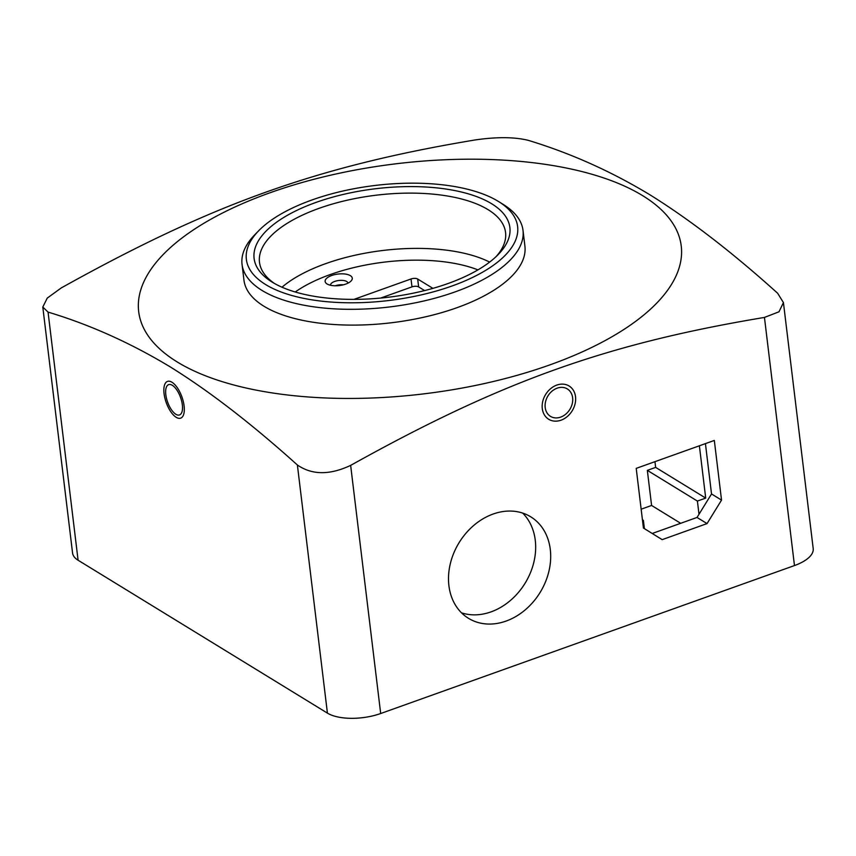 <?xml version="1.0" encoding="UTF-8"?>
<svg xmlns="http://www.w3.org/2000/svg" width="856" height="856" viewBox="0 0 856 856"><rect width="100%" height="100%" fill="white"/><g stroke="black" fill="none" stroke-linecap="round" stroke-linejoin="round"><path stroke-width="1.28" d="M61.268 287.926C212.149 203.835 317.255 166.267 475.059 139.967C496.78 136.799 514.531 136.928 528.323 140.363C570.749 153.235 611.43 171.468 650.357 195.072C690.15 219.874 732.586 252.606 777.655 293.266L783.433 302.596L778.992 311.787L764.451 317.426C606.572 343.727 501.466 381.327 350.65 465.386C329.742 475.219 311.98 475.08 297.385 464.99C251.525 423.72 209.099 390.989 170.087 366.807C130.401 342.86 89.719 324.627 48.054 312.098L42.8 307.047L47.262 298.081L61.268 287.926M503.007 204.295A141.508 60.006 173.1 0 1 503.275 204.456A141.508 60.006 173.1 0 1 523.005 230.371A141.508 60.006 173.1 0 1 423.656 301.023A141.508 60.006 173.1 0 1 262.043 290.452A141.508 60.006 173.1 0 1 242.045 264.376A141.508 60.006 173.1 0 1 255.024 234.501L258.887 230.553A136.628 57.941 173.1 0 1 374.778 185.495A136.628 57.941 173.1 0 1 498.32 201.385A136.628 57.941 173.1 0 1 498.577 201.545A136.628 57.941 173.1 0 1 451.872 286.043A136.628 57.941 173.1 0 1 265.67 284.577A136.628 57.941 173.1 0 1 258.887 230.553M242.045 264.376L243.96 280.169A141.508 60.006 -6.9 0 0 263.958 306.245A141.508 60.006 -6.9 0 0 425.571 316.816A141.508 60.006 -6.9 0 0 524.91 246.164L523.005 230.371M177.31 362.013A273.246 115.87 173.1 0 1 269.779 192.857A273.246 115.87 173.1 0 1 642.621 195.628A273.246 115.87 173.1 0 1 550.151 364.784A273.246 115.87 173.1 0 1 177.31 362.013M783.433 302.596L813.2 548.589A39.034 16.553 173.1 0 1 794.475 565.559L380.685 713.519A39.034 16.553 173.1 0 1 327.42 713.123L78.089 560.231A39.034 16.553 173.1 0 1 72.567 553.04L42.8 307.047M522.674 513.086A59.524 47.54 -58.5 0 1 532.453 567.218A59.524 47.54 -58.5 0 1 491.055 611.869A59.524 47.54 -58.5 0 1 461.512 612.821M506.078 621.082A59.524 47.54 -58.5 0 1 468.478 618.31A59.524 47.54 -58.5 0 1 450.267 563.922A59.524 47.54 -58.5 0 1 493.12 514.039A59.524 47.54 -58.5 0 1 530.72 516.81A59.524 47.54 -58.5 0 1 548.931 571.198A59.524 47.54 -58.5 0 1 506.078 621.082M560.659 417.118A16.104 12.861 121.5 0 0 572.257 403.625A16.104 12.861 121.5 0 0 567.325 388.924A16.104 12.861 121.5 0 0 557.16 388.164A16.104 12.861 121.5 0 0 545.561 401.657A16.104 12.861 121.5 0 0 550.494 416.369A16.104 12.861 121.5 0 0 560.659 417.118M707.045 523.594L721.533 500.107L714.321 440.444L636.211 468.371L643.434 528.034L662.17 539.644L707.045 523.594L697.03 517.452L711.529 493.966L705.43 443.622M175.833 414.261A16.104 6.88 -109.7 0 0 179.503 414.946A16.104 6.88 -109.7 0 0 181.675 401.197A16.104 6.88 -109.7 0 0 172.334 385.307A16.104 6.88 -109.7 0 0 168.664 384.622A16.104 6.88 -109.7 0 0 166.492 398.361A16.104 6.88 -109.7 0 0 175.833 414.261M652.218 533.481L697.03 517.452M721.533 500.107L711.529 493.966M315.907 202.455A128.817 54.623 -6.9 0 0 272.069 282.052A128.817 54.623 -6.9 0 0 448.084 283.507A128.817 54.623 -6.9 0 0 498.064 254.703A128.817 54.623 -6.9 0 0 467.601 193.649A128.817 54.623 -6.9 0 0 315.907 202.455A128.817 54.623 -6.9 0 0 254.114 258.459A128.817 54.623 -6.9 0 0 448.084 283.507A128.817 54.623 -6.9 0 0 509.876 227.503A128.817 54.623 -6.9 0 0 315.907 202.455M496.041 256.682A123.938 52.558 -6.9 0 0 505.564 232.479A123.938 52.558 -6.9 0 0 318.935 208.383A123.938 52.558 -6.9 0 0 259.486 262.257A123.938 52.558 -6.9 0 0 274.509 283.497M489.643 262.086A123.938 52.558 -6.9 0 0 325.633 263.659A123.938 52.558 -6.9 0 0 281.999 287.209M335.349 285.776A8.785 3.724 173.1 0 1 343.395 284.802M295.224 291.992A117.112 49.659 173.1 0 1 477.948 269.875M353.956 299.375L411.019 278.97A4.879 2.065 173.1 0 1 417.685 279.024L432.911 288.365M350.339 275.643A13.664 5.789 173.1 0 1 351.014 281.046A13.664 5.789 173.1 0 1 339.425 285.551A13.664 5.789 173.1 0 1 327.078 283.957A13.664 5.789 173.1 0 1 327.046 283.946A13.664 5.789 173.1 0 1 331.721 275.493A13.664 5.789 173.1 0 1 350.339 275.643M380.663 298.07L411.982 286.867A4.879 2.065 -6.9 0 1 418.638 286.921L424.619 290.58M330.523 285.262A8.785 3.724 173.1 0 1 330.523 285.241A8.785 3.724 173.1 0 1 336.686 280.854A8.785 3.724 173.1 0 1 346.712 281.506A8.785 3.724 173.1 0 1 347.953 283.133A8.785 3.724 173.1 0 1 347.964 283.154M641.155 509.192L651.587 505.457L647.339 470.361L655.643 467.397L654.958 461.673M680.681 523.305L651.587 505.457M698.999 514.263L697.405 501.07L705.708 498.096L699.384 445.783M642.546 520.683L643.391 520.373L644.397 528.634M697.405 501.07L647.339 470.361M643.391 520.373L642.439 519.785M705.708 498.096L655.643 467.397M556.785 385.093A19.517 15.59 -58.5 0 1 569.112 386.002A19.517 15.59 -58.5 0 1 575.082 403.839A19.517 15.59 -58.5 0 1 561.033 420.189A19.517 15.59 -58.5 0 1 548.707 419.28A19.517 15.59 -58.5 0 1 542.736 401.453A19.517 15.59 -58.5 0 1 556.785 385.093M171.96 382.236A19.517 8.335 70.3 0 1 183.291 401.496A19.517 8.335 70.3 0 1 180.659 418.156A19.517 8.335 70.3 0 1 176.208 417.332A19.517 8.335 70.3 0 1 164.876 398.061A19.517 8.335 70.3 0 1 167.509 381.401A19.517 8.335 70.3 0 1 171.96 382.236M336.932 285.754A7.811 3.306 173.1 0 1 341.844 285.155M794.475 565.559L764.451 317.426M380.685 713.519L350.65 465.386M327.42 713.123L297.385 464.99M78.089 560.231L48.054 312.098M418.638 286.921L417.685 279.024M411.982 286.867L411.019 278.97M498.577 201.545L503.275 204.456"/></g></svg>
